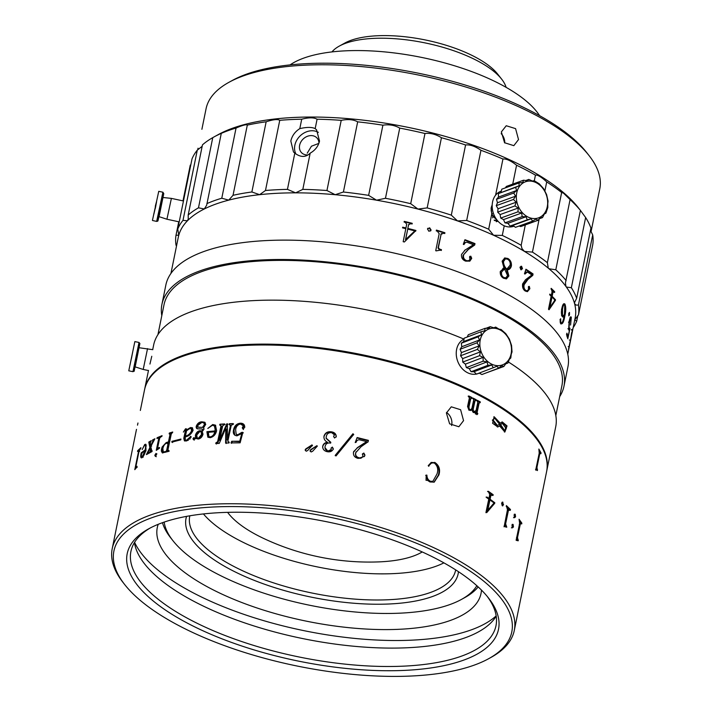 <?xml version="1.0" encoding="UTF-8"?>
<svg xmlns="http://www.w3.org/2000/svg" width="712" height="712" viewBox="0 0 712 712"><rect width="100%" height="100%" fill="white"/><g stroke="black" fill="none" stroke-linecap="round" stroke-linejoin="round"><path stroke-width="1.07" d="M493.122 420.027L497.43 425.518L499.521 424.219L494.76 418.255L492.348 420.16L496.611 425.642L497.43 425.518M506.312 428.704L502.387 423.355L500.616 424.575L504.586 430.564L506.312 428.704M502.387 423.355L499.61 424.948L503.74 430.653L504.586 430.564M446.397 412.996L449.61 423.827L458.866 426.746L463.557 420.641L460.611 409.72L451.283 406.819L446.397 412.996M527.227 566.814L514.287 630.449A205.145 76.976 -168.5 0 0 381.187 527.61A205.145 76.976 -168.5 0 0 148.132 515.906A205.145 76.976 -168.5 0 0 112.22 548.649A205.145 76.976 -168.5 0 0 123.22 582.692L124.796 584.694A203.018 76.184 -168.5 0 0 285.948 663.62A203.018 76.184 -168.5 0 0 476.266 664.367A203.018 76.184 -168.5 0 0 488.619 658.716A203.018 76.184 -168.5 0 0 417.499 543.674A203.018 76.184 -168.5 0 0 149.458 518.603A203.018 76.184 -168.5 0 0 124.796 584.694M527.147 567.233L530.146 551.684A205.145 76.976 -168.5 0 0 530.155 551.595L527.663 564.447L529.568 555.316M140.335 410.459L144.518 389.9A205.145 76.976 -168.5 0 1 180.43 357.157A205.145 76.976 -168.5 0 1 413.485 368.852A205.145 76.976 -168.5 0 1 546.585 471.7L529.728 554.506M529.506 555.654L527.272 566.574M516.12 540.292L519.644 523.347L519.057 519.244L521.851 523.151L521.682 523.952L521.362 523.462L520.285 524.201L517.517 537.507L518.185 540.808L516.12 540.292M511.999 525.331L513.094 524.415L513.45 526.978L512.364 527.886L511.999 525.331M514.126 515.159L515.221 514.242L515.568 516.805L514.491 517.722L514.126 515.159M509.819 509.837L508.395 510.566L505.609 523.872L506.775 527.183L505.164 526.088L504.141 526.871L507.46 509.703L506.383 505.6L510.477 509.516L510.308 510.326L508.181 509.454M502.449 502.058L503.526 504.808L502.218 505.734L501.622 503.17L502.948 502.254L502.049 502.298L502.708 505.929M492.268 494.84L490.879 495.525L490.087 499.254L494.822 502.761L494.707 503.322L486.768 512.596L486.029 512.079L488.779 499.094L486.768 497.688L486.91 497.012L488.922 498.418L489.705 494.689L488.379 491.298L493.193 494.742L493.051 495.418L490.666 494.635M434.694 462.346C439.117 465.31 440.523 469.511 438.904 474.94L434.231 482.122L429.986 481.971L427.342 480.244L426.043 480.333L426.203 475.1L426.897 475.144C426.96 478.028 428.135 480.066 430.422 481.276L432.86 481.321L436.963 474.085C438.521 469.608 437.675 465.951 434.418 463.103C431.748 462.462 429.87 463.53 428.784 466.298L428.215 465.692L431.241 462.417L434.142 462.604C438.539 465.55 439.936 469.742 438.325 475.18L433.937 482.238M353.49 452.262L357.424 447.617L366.644 441.6L359.542 439.82C357.736 439.722 356.578 440.577 356.071 442.366L355.35 442.197L357.121 437.542L368.416 440.363L368.113 441.76L361.064 446.718L355.831 452.583C355.217 455.173 356.223 456.882 358.839 457.718C360.824 458.217 362.185 457.674 362.915 456.072L362.497 453.873L363.85 453.055L364.945 455.093L364.473 456.41L358.207 458.412C354.683 457.558 353.116 455.511 353.49 452.262L353.731 451.435M362.613 456.793L362.915 456.072M352.93 433.759L353.695 434.409L336.046 455.929L335.272 455.297L352.93 433.759L353.57 434.792M325.01 447.661L328.027 451.408L331.178 450.278L331.071 448.106L332.379 447.083L333.323 448.898C332.201 451.31 330.163 452.245 327.2 451.684C324.085 450.963 322.589 449.156 322.714 446.264C323.301 443.87 324.921 442.553 327.573 442.303C324.859 440.959 323.666 438.904 323.996 436.127C325.197 432.682 327.76 431.258 331.667 431.864C334.587 432.424 336.117 434.008 336.278 436.598L334.551 438.005L333.59 436.429L334.435 434.854L331.792 432.727C328.632 432.362 326.79 433.706 326.265 436.759L326.132 438.156L330.813 442.312L330.635 443.122C327.662 442.57 325.82 443.638 325.117 446.335C324.619 448.756 325.598 450.313 328.036 451.007L331.276 449.495M331.062 448.231L332.353 447.483L333.287 449.299M322.643 447.127L322.732 446.682C323.328 444.279 324.939 442.962 327.573 442.704L327.573 442.303M312.621 451.274L311.117 451.987L310.094 450.527L310.806 449.566L316.911 445.694L317.329 446.121L312.621 451.274M310.147 451.346L310.886 449.984L316.911 445.694L317.329 446.121M306.196 451.23L305.172 449.788L305.893 448.827L311.981 444.902L312.408 445.329L307.7 450.509L306.196 451.23M236.971 435.842C233.91 435.397 232.771 433.421 233.545 429.941C234.355 425.812 236.687 423.56 240.531 423.195C243.362 423.266 244.759 424.655 244.741 427.369L243.023 429.105L242.276 427.823L243.362 425.856L240.451 423.996C237.657 424.663 236.055 426.559 235.636 429.701L236.188 434.231L237.746 434.765L241.92 432.309L242.863 432.424L240.113 442.82L231.026 442.909L231.712 441.28L239.757 441.209L241.777 433.555L236.971 435.842M221.005 425.82L219.732 425.019L219.901 424.21L224.574 423.934L224.405 424.744L222.722 425.714L219.608 440.345L226.781 423.827L227.404 423.8L227.422 439.66L230.465 425.367L229.148 424.53L229.317 423.72L233.118 423.596L232.949 424.405L231.231 425.34L227.822 441.307L229.157 442.161L228.988 442.962L225.624 443.069L225.802 428.553A205.145 76.976 -168.5 0 0 225.588 428.562L219.287 443.371L215.78 443.585L215.959 442.784L217.605 441.787L221.005 425.82L221.565 426.265L220.747 425.429M214.908 430.947C215.852 427.485 214.997 425.625 212.336 425.349L207.797 428.482L212.728 424.521L215.442 425.153L216.617 430.68C215.691 434.534 213.538 436.865 210.165 437.684L207.824 437.15L206.889 431.686L214.908 430.947L215.496 431.383L214.454 426.016M203.846 427.948L203.196 427.512L204.077 429.069L202.199 431.303L202.991 434.204C202.172 436.99 200.588 438.601 198.239 439.046L195.818 438.396L193.566 439.731L192.979 438.734L193.833 437.604L194.412 438.272L195.542 437.996L195.4 435.246C196.236 432.558 197.776 431.045 200.001 430.698L201.692 431.036L202.6 429.808L202.03 428.989L198.265 428.847C196.645 428.944 195.969 428.09 196.236 426.283C197.393 423.373 199.28 421.878 201.897 421.815L204.807 422.26L205.732 424.432L203.445 427.663M192.979 438.734L193.673 439.153L194.527 438.031L193.833 437.604L195.168 438.895M189.463 437.827L190.175 438.245L191.154 436.785L190.442 436.358L190.985 437.382L186.473 440.968L184.408 440.853L183.785 438.334L185.378 430.787L185.022 429.656L183.376 432.077L185.556 428.775L186.758 429.808L190.46 427.547L192.293 427.734L193.112 430.226C191.359 434.115 188.742 436.314 185.28 436.821L185.271 440.123L186.589 440.176L190.807 436.412M185.414 429.674L186.304 429.185L185.556 428.775L186.357 428.82M180.955 439.037L180.786 439.847L171.788 442.134L171.957 441.324L180.955 439.037M537.142 470.098L535.709 470.089L539.224 453.143L538.868 449.05L541.049 452.921L540.88 453.722L540.631 453.241L539.723 453.989L536.964 467.294L537.391 470.588L536.563 469.519L535.549 469.439M499.664 425.99L497.777 426.951L492.597 423.266L494.173 416.769L500.26 423.168L502.263 421.931L507.033 425.936L504.87 432.015L499.664 425.99L497.368 426.978M477.369 414.34L475.563 413.975A205.145 76.976 -168.5 0 0 475.376 413.877L475.794 411.919L474.664 412.64L473.213 412.435L471.709 409.783L468.986 410.263L467.57 406.472L469.377 397.999L468.816 396.86A205.145 76.976 -168.5 0 0 468.629 396.771L468.808 395.97L471.976 397.545L471.807 398.346L470.739 398.684L468.941 407.113L469.448 409.614L470.534 409.729L471.878 408.483L473.649 400.162L473.097 398.115L476.203 399.717L476.025 400.518L474.984 400.847L473.186 409.284L473.676 411.785L476.079 410.548L477.823 402.342L477.298 401.185A205.145 76.976 -168.5 0 0 477.12 401.096L477.298 400.295L480.324 401.915L480.155 402.716A205.145 76.976 -168.5 0 0 479.986 402.627L479.132 403.019L477.093 412.568L477.814 413.69L477.369 414.34M161.499 449.147L162.158 446.967L166.145 442.624L168.45 441.876L170.017 434.427L169.145 433.857L169.314 433.047L172.713 432.006L171.263 434.035L167.907 450.029L168.806 450.598L168.637 451.408L162.3 452.877L161.33 451.025L161.499 449.147L162.363 449.53L163.707 445.97M488.619 658.716L490.862 657.487A205.145 76.976 -168.5 0 0 514.287 630.449M137.959 422.999L137.505 425.162M160.351 523.471A189.472 71.102 -168.5 0 0 148.826 528.74A189.472 71.102 -168.5 0 0 215.202 636.11A189.472 71.102 -168.5 0 0 465.363 659.499A189.472 71.102 -168.5 0 0 488.37 597.822A189.472 71.102 -168.5 0 0 337.969 524.166A189.472 71.102 -168.5 0 0 160.351 523.471M150.535 527.823A186.277 69.901 -168.5 0 0 130.91 551.444A186.277 69.901 -168.5 0 0 251.763 644.823A186.277 69.901 -168.5 0 0 463.378 655.449A186.277 69.901 -168.5 0 0 495.988 625.714A186.277 69.901 -168.5 0 0 487.15 596.309M134.435 542.58A186.277 69.901 -168.5 0 0 267.24 629.933A186.277 69.901 -168.5 0 0 467.125 637.053A186.277 69.901 -168.5 0 0 496.202 616.183M451.604 425.562A10.653 8.5 69.2 0 0 451.693 425.162A10.653 8.5 69.2 0 0 446.531 412.453M480.173 402.627A192.365 72.179 -168.5 0 0 479.577 402.289M476.07 400.349A192.365 72.179 -168.5 0 0 475.491 400.028M471.86 398.106A192.365 72.179 -168.5 0 0 471.299 397.812M519.662 521.362L520.837 523.08L521.851 523.151M520.285 524.201L519.288 524.157M517.517 537.507L516.52 537.462M516.494 538.503L517.348 539.954L518.354 540.008M517.686 539.037L516.689 538.984M520.686 523.899L519.689 523.115M513.094 524.415L512.124 524.397L512.48 526.96L511.403 527.877M513.45 526.978L512.48 526.96M515.221 514.242L514.251 514.233L514.598 516.787L513.521 517.713M515.568 516.805L514.598 516.787M506.223 506.339L509.534 509.534L509.365 510.335M510.477 509.516L509.534 509.534M508.875 509.845L507.46 510.584L504.674 523.89L505.832 527.192M508.395 510.566L507.46 510.584M505.609 523.872L504.674 523.89M505.164 526.088L504.016 526.141M503.526 504.808L502.619 504.853M491.422 494.929L490.034 495.623L489.242 499.343L493.95 502.832L493.834 503.402L485.922 512.693M490.879 495.525L490.034 495.623M490.087 499.254L489.242 499.343M494.822 502.761L493.95 502.832L493.834 503.402L494.707 503.322M488.922 498.418L488.085 498.516L488.209 497.911M487.8 510.086A205.145 76.976 -168.5 0 1 487.871 510.139L494.057 502.966L489.945 499.931L487.8 510.086L486.955 510.184L489.099 500.02L489.945 499.931M486.082 497.118L488.085 498.516M487.551 491.396L492.348 494.822L492.197 495.507M493.193 494.742L492.348 494.822M438.904 474.94L438.325 475.18M426.897 475.144L426.372 475.402C426.435 478.286 427.601 480.324 429.879 481.526L432.86 481.321M430.422 481.276L429.879 481.526M430.983 462.551L434.142 462.604M431.25 463.272L428.517 466.013M425.687 475.367L426.372 475.402M358.839 457.718L358.67 458.092C360.646 458.59 361.99 458.038 362.72 456.437M364.945 455.093L364.366 456.588M353.668 451.622L357.264 447.99L366.644 441.6M355.208 442.579L356.979 437.925L368.211 440.728L367.908 442.116M356.053 451.844L355.68 452.957C355.065 455.547 356.062 457.255 358.67 458.092M362.31 454.238L363.663 453.419L364.749 455.457M335.219 455.698L352.814 434.142M333.59 436.429L334.418 435.059M326.14 438.37L330.724 442.704M331.178 450.278L331.267 449.681M322.661 447.35L322.732 446.682M323.916 437.542L324.022 436.536C325.215 433.092 327.769 431.668 331.659 432.273C334.56 432.834 336.082 434.409 336.233 436.999M305.261 450.438L305.991 449.245L312.052 445.32L312.479 445.748M236.446 434.436L238.208 435.21L242.365 432.754L243.308 432.869M237.746 434.765L238.208 435.21M231.712 441.28L240.211 441.654L242.222 434L241.777 433.555M239.757 441.209L240.211 441.654M231.525 443.345L232.201 441.725M243.468 429.55L242.721 428.268L243.807 426.301L243.264 425.019M234.773 435.21L234.034 430.386C234.844 426.257 237.167 424.005 240.994 423.64L244.109 424.717M233.545 429.941L234.034 430.386M240.531 423.195L240.994 423.64M226.14 443.514L226.336 428.998L225.802 428.553M229.317 423.72L233.616 424.041M227.422 439.66L227.938 440.105L230.982 425.812L230.047 424.957M230.465 425.367L230.982 425.812M227.217 439.669L227.724 440.105M219.812 440.336L220.364 440.781L227.315 424.272L227.929 424.245M226.781 423.827L227.315 424.272M219.608 440.345L220.168 440.79M219.901 424.21L225.117 424.379M211.313 425.58L213.333 424.957L215.727 425.384M212.728 424.521L213.333 424.957M208.153 437.346L207.521 432.122L215.496 431.383M206.889 431.686L207.521 432.122M208.91 436.581L210.894 437.319C213.288 436.714 214.766 435.005 215.327 432.193L214.73 431.748L208.34 432.326L208.91 436.581L210.289 436.883C212.692 436.278 214.179 434.569 214.73 431.748M215.327 432.193L214.615 432.246M210.894 437.319L210.289 436.883M194.527 438.031L195.097 438.699M195.542 437.996L196.227 438.423L196.085 435.673C196.921 432.985 198.452 431.472 200.668 431.134L202.35 431.463M195.4 435.246L196.085 435.673M200.001 430.698L200.668 431.134M197.233 438.031L199.075 438.672L198.408 438.236L201.621 434.382L200.98 431.703L199.832 431.508L196.717 435.059L197.233 438.031L198.408 438.236M199.075 438.672L202.279 434.818L201.621 434.382M202.279 434.818L200.98 431.703M204.353 424.655C204.21 422.937 203.267 422.26 201.532 422.643L197.66 425.562L198.212 427.2L202.475 427.387L204.353 424.655M198.372 427.298L202.475 427.387M204.3 426.755L205.003 425.091L203.944 423.168M203.08 430.644L202.635 429.416M194.26 440.158L193.673 439.153M197.206 428.686L196.93 426.711C198.096 423.791 199.974 422.296 202.564 422.243L205.1 422.492M201.897 421.815L202.564 422.243M185.271 440.123L188.271 440.336M186.589 440.176L187.318 440.595M184.826 441.013L184.533 438.752L186.126 431.205L185.485 430.208M183.785 438.334L184.533 438.752M185.378 430.787L186.126 431.205M185.022 429.656L185.779 430.075M187.247 429.354L187.461 429.843M186.758 429.808L187.496 430.226M191.555 430.778L192.276 431.205C190.905 434.222 188.876 435.958 186.188 436.429L185.449 436.011C188.146 435.539 190.184 433.795 191.555 430.778L191.083 428.49L190.122 428.393L186.589 430.618L185.449 436.011M192.276 431.205L191.795 428.909L191.083 428.49M189.65 428.508L192.614 427.992M189.89 439.126L190.175 438.245M190.46 427.547L191.181 427.974M171.957 441.324L172.767 441.725L180.83 439.651M172.598 442.535L172.767 441.725M169.607 433.715L170.435 434.106L169.981 434.249L170.15 433.439L172.571 432.682M168.37 450.723L169.189 451.123L168.735 450.42M162.781 453.001L162.363 449.53M166.172 443.38L169.278 442.268L170.844 434.818L170.435 434.106M166.145 442.624L166.982 443.006M162.861 448.551L163.27 451.933L165.816 451.515L166.653 450.438L168.281 442.686L166.466 443.264C164.668 444.003 163.466 445.765 162.861 448.551M163.27 451.933L164.801 451.844M165.647 452.236L167.48 450.829L169.109 443.078L167.311 443.656M168.45 441.876L169.278 442.268M170.017 434.427L170.844 434.818M158.625 447.706L159.426 448.284L156.266 450.34L158.723 438.565L159.613 438.939L159.203 438.298M157.45 449.29L157.726 447.982M158.313 437.925L158.723 438.565L158.313 437.925L156.943 438.539L157.112 437.729L162.078 435.637L159.657 438.165L157.744 447.332L158.144 448.079L159.595 447.492L159.426 448.302M158.491 437.88L161.909 436.42M149.057 453.161L148.132 452.814L148.763 452.538L148.594 453.348L146.414 454.594L149.876 447.599L148.79 442.072L151.309 440.63L150.294 442.882L150.668 445.872L152.715 441.485L152.564 439.954L154.905 438.77L150.757 446.575L151.976 451.586L149.431 452.894L150.285 450.74L149.965 448.293L148.372 451.782L148.425 452.725L149.351 453.072M148.763 452.538L149.689 452.894M146.85 453.624L147.785 453.971L148.532 452.966M147.482 452.868L148.416 453.215M150.543 448.515L150.294 443.763L149.565 443.22L150.437 442.001M149.876 447.599L150.802 447.946M149.36 443.416L150.294 443.763M148.79 442.072L149.734 442.41M151.362 444.377L151.451 445.089M150.668 445.872L151.594 446.228M151.3 450.509L152.208 450.865M150.285 450.74L151.211 451.088L150.891 448.649L149.965 448.293M150.695 452.351L151.211 451.088M153.311 441.12L154.068 440.007M144.723 444.502L145.702 444.226L145.978 449.343C145.106 453.233 143.806 456 142.097 457.638C140.638 458.341 140.353 456.73 141.234 452.796L145.097 450.029C145.907 446.513 145.693 444.964 144.438 445.383L142.178 449.566L144.723 444.502L146.094 444.591M141.857 457.78L141.697 456.971M141.234 452.796L142.204 453.117M142.097 457.638L141.279 457.869M145.195 450.936L145.675 450.616M145.097 450.029L146.049 450.367M142.24 456.846L144.928 450.838L141.821 453.028C141.136 455.867 141.27 457.14 142.24 456.846L143.201 457.175M145.88 451.177L144.928 450.838M145.204 445.249L145.684 444.831M146.378 445.881L145.47 445.668M138.618 451.123L138.44 450.571L137.541 451.47L137.71 450.66L140.905 447.679L140.745 448.489L139.178 450.598L135.876 466.609L136.081 467.152L137.06 466.298L136.891 467.108L134.79 469.653L138.618 451.123L139.605 451.426M138.44 450.571L139.436 450.874L138.537 451.764M137.71 450.66L138.707 450.954M136.98 466.369L137.069 467.464L135.876 466.609L136.864 466.912M539.349 451.559L540.025 452.832L539.865 453.633L539.287 452.779M541.049 452.921L540.025 452.832M537.053 468.825L536.038 468.736L536.537 469.697L537.56 469.778M494.76 418.255L492.348 420.16M501.862 422.02L506.188 426.034L504.425 432.033M493.79 416.867L499.441 423.284L500.26 423.168M475.794 411.919L474.308 412.693M471.015 410.308L470.294 410.53M471.709 409.783L471.033 409.97M468.158 396.175L471.317 397.75L471.139 398.551M471.976 397.545L471.317 397.75M470.739 398.684L470.08 398.88L468.282 407.317L468.79 409.818L470.534 409.729M468.941 407.113L468.282 407.317M469.448 409.614L468.79 409.818M472.43 398.311L475.518 399.904L475.34 400.714M476.203 399.717L475.518 399.904M474.984 400.847L474.299 401.034L472.501 409.471L472.991 411.972L474.343 411.963M473.186 409.284L472.501 409.471M473.676 411.785L472.991 411.972M476.604 400.482L479.621 402.093L479.443 402.894M480.324 401.915L479.621 402.093M479.132 403.019L478.428 403.206L476.399 412.755L476.942 414.669M477.093 412.568L476.399 412.755M479.274 402.805L478.428 403.206M475.171 400.616L474.299 401.034M470.961 398.462L470.08 398.88M155.358 456.374L154.807 455.315L155.972 453.411L156.515 454.594L155.358 456.374M216.35 444.03L216.528 443.22L218.175 442.232L221.565 426.265M228.338 441.752L229.193 442.615M229.665 424.975L229.843 424.165M220.302 425.465L220.471 424.655M217.605 441.787L218.175 442.232M518.523 139.561L513.833 145.657L504.568 142.738L501.364 131.907L506.25 125.739L515.577 128.632L518.523 139.561M591.058 231.703L599.78 188.849A200.891 75.383 -168.5 0 0 589.011 155.519A200.891 75.383 -168.5 0 0 429.55 77.421A200.891 75.383 -168.5 0 0 241.235 76.682A200.891 75.383 -168.5 0 0 229.006 82.272A200.891 75.383 -168.5 0 0 206.071 108.749L201.888 129.299M579.897 209.773A200.891 75.383 -168.5 0 0 421.246 130.225A200.891 75.383 -168.5 0 0 230.599 128.952A200.891 75.383 -168.5 0 0 217.302 135.138M559.685 396.62A205.145 76.976 -168.5 0 0 563.975 386.198L567.918 366.84A205.145 76.976 -168.5 0 0 434.818 263.992A205.145 76.976 -168.5 0 0 201.763 252.297A205.145 76.976 -168.5 0 0 165.851 285.04L161.918 304.398A205.145 76.976 -168.5 0 0 161.793 315.665M563.975 386.198A205.145 76.976 -168.5 0 0 430.885 283.358A205.145 76.976 -168.5 0 0 197.829 271.655A205.145 76.976 -168.5 0 0 161.918 304.398M555.823 415.585L561.893 385.77A203.018 76.184 -168.5 0 0 430.173 283.999A203.018 76.184 -168.5 0 0 199.538 272.42A203.018 76.184 -168.5 0 0 164 304.825L157.939 334.631M546.665 471.264A205.145 76.976 -168.5 0 0 546.763 470.828L555.707 426.853A205.145 76.976 -168.5 0 0 508.377 361.972M463.957 339.126A205.145 76.976 -168.5 0 0 189.552 312.31A205.145 76.976 -168.5 0 0 153.641 345.053L152.706 349.654M546.763 470.828A205.145 76.976 -168.5 0 0 413.663 367.988A205.145 76.976 -168.5 0 0 180.608 356.285A205.145 76.976 -168.5 0 0 144.696 389.028A205.145 76.976 -168.5 0 0 144.607 389.464M589.011 155.519L586.644 152.501A197.687 74.181 -168.5 0 0 429.719 75.65A197.687 74.181 -168.5 0 0 244.403 74.929A197.687 74.181 -168.5 0 0 232.361 80.429L229.006 82.272M149.947 364.055L151.781 356.267M504.781 142.961A10.653 8.5 69.2 0 0 501.168 133.651M156.24 456.748L155.697 455.689L156.863 453.784M189.828 515.799A135.654 50.899 -168.5 0 0 189.739 516.209A135.654 50.899 -168.5 0 0 277.751 584.214A135.654 50.899 -168.5 0 0 431.855 591.957A135.654 50.899 -168.5 0 0 455.6 570.303A135.654 50.899 -168.5 0 0 455.68 569.885M203.427 513.931A135.654 50.899 -168.5 0 0 311.589 565.675A135.654 50.899 -168.5 0 0 437.177 565.817A135.654 50.899 -168.5 0 0 443.896 562.854M186.571 516.378A138.849 52.101 -168.5 0 0 273.435 587.24A138.849 52.101 -168.5 0 0 433.839 596.006A138.849 52.101 -168.5 0 0 458.457 571.692M164.169 522.092A160.921 60.386 -168.5 0 0 173.016 540.782A160.921 60.386 -168.5 0 0 300.749 603.331A160.921 60.386 -168.5 0 0 451.604 603.927A160.921 60.386 -168.5 0 0 461.403 599.451A160.921 60.386 -168.5 0 0 476.844 585.709M461.403 599.451L464.758 597.608A164.116 61.588 -168.5 0 0 478.17 586.919M227.618 512.355A107.387 40.299 -168.5 0 0 264.606 538.895A248.079 248.079 0 0 0 377.823 561.928A107.387 40.299 -168.5 0 0 422.243 551.951M162.47 522.688A164.116 61.588 -168.5 0 0 170.64 537.765L173.016 540.782M158.206 524.317A165.184 61.989 -168.5 0 0 157.29 527.574A165.184 61.989 -168.5 0 0 264.464 610.389A165.184 61.989 -168.5 0 0 452.111 619.805A165.184 61.989 -168.5 0 0 481.027 593.443A165.184 61.989 -168.5 0 0 481.463 590.079M134.595 542.33A191.297 71.779 -168.5 0 0 279.994 625.136A191.297 71.779 -168.5 0 0 473.133 629.177A191.297 71.779 -168.5 0 0 496.157 615.889M539.589 115.664A135.342 50.783 -168.5 0 0 433.964 60.164A135.342 50.783 -168.5 0 0 302.458 58.589A135.342 50.783 -168.5 0 0 290.078 64.899M506.107 87.354A90.584 33.989 -168.5 0 0 501.631 79.13A90.584 33.989 -168.5 0 0 429.719 43.913A90.584 33.989 -168.5 0 0 344.804 43.583A90.584 33.989 -168.5 0 0 339.295 46.102A90.584 33.989 -168.5 0 0 331.952 51.914M501.631 79.13L497.679 74.11A85.253 31.996 -168.5 0 0 430.003 40.967A85.253 31.996 -168.5 0 0 350.082 40.655A85.253 31.996 -168.5 0 0 344.884 43.023L339.295 46.102M407.896 228.436A202.484 75.979 -168.5 0 1 415.95 230.474L404.372 241.982A202.484 75.979 -168.5 0 0 403.17 241.697L405.822 228.65A202.484 75.979 -168.5 0 0 402.547 227.876L402.689 227.19A202.484 75.979 -168.5 0 1 405.956 227.965L406.721 224.227L405.199 222.313A202.484 75.979 -168.5 0 0 404.113 222.064L404.247 221.379A202.484 75.979 -168.5 0 1 412.23 223.31L412.088 223.995A202.484 75.979 -168.5 0 0 410.762 223.666L408.652 224.689L407.709 228.801L408.652 224.689M427.494 229.033L429.665 227.804L431.125 230.074L428.953 231.302L427.494 229.033L427.832 228.267M439.357 249.004A202.484 75.979 -168.5 0 1 441.458 249.681L441.298 250.482A202.484 75.979 -168.5 0 0 440.238 250.143L436.198 250.873A202.484 75.979 -168.5 0 0 435.726 250.722L439.188 233.696L437.39 231.24A202.484 75.979 -168.5 0 0 436.251 230.893L436.412 230.083A202.484 75.979 -168.5 0 1 444.902 232.735L444.742 233.545A202.484 75.979 -168.5 0 0 443.692 233.207L441.111 234.275L438.387 247.643L439.357 249.004L438.993 249.325L438.031 247.963L441.111 234.275M463.646 254.967C463.058 257.548 463.93 259.39 466.271 260.503C468.033 261.188 469.244 260.752 469.911 259.186L469.573 256.898L470.783 256.178L471.727 258.358L469.876 261.09L465.692 261.144C462.569 259.969 461.18 257.726 461.527 254.424L465.123 250.037L473.409 244.723A202.484 75.979 -168.5 0 0 467.108 242.267L465.479 242.356L463.957 244.545A202.484 75.979 -168.5 0 0 463.307 244.305L464.954 239.713A202.484 75.979 -168.5 0 1 474.993 243.62L474.708 245.017L468.389 249.458L463.156 255.243C462.569 257.824 463.441 259.666 465.764 260.77L468.647 260.645M464.553 250.339L465.701 249.725M502.129 261.171L504.781 257.949L507.852 258.474C510.442 260.013 511.625 262.461 511.412 265.825C510.789 268.371 509.4 269.714 507.256 269.875L508.893 275.945L506.472 278.846L503.607 278.267C501.123 276.87 500.011 274.583 500.287 271.406L504.025 268.175L502.129 261.171M507.95 269.741L506.543 270.053L508.163 276.105L506.107 278.908M521.584 266.235L522.492 268.744L520.881 269.732L519.965 267.214L521.584 266.235L520.81 266.368L521.709 268.878L521.184 269.866M524.166 284.631C523.596 287.203 524.148 289.143 525.803 290.452L527.192 290.861L528.527 289.392L528.402 287.043L529.319 286.402L529.879 288.689L527.458 291.617L525.34 291.066C523.106 289.624 522.199 287.239 522.626 283.91L525.518 279.736L531.864 274.974A202.484 75.979 -168.5 0 0 527.396 271.993L524.949 274.067A202.484 75.979 -168.5 0 0 524.477 273.764L525.937 269.234A202.484 75.979 -168.5 0 1 533.066 273.96L532.79 275.366L527.948 279.398L524.166 284.631L523.356 284.747C522.786 287.328 523.329 289.259 524.984 290.567L527.192 290.861M554.755 299.832L555.529 299.832L555.413 300.402L549.032 309.747A202.484 75.979 -168.5 0 0 548.498 309.222L551.159 296.183A202.484 75.979 -168.5 0 0 549.673 294.768L549.815 294.092A202.484 75.979 -168.5 0 1 551.293 295.498L552.058 291.76L551.542 289.499A202.484 75.979 -168.5 0 0 551.043 289.028L551.177 288.351A202.484 75.979 -168.5 0 1 554.692 291.795L554.559 292.472A202.484 75.979 -168.5 0 0 553.989 291.902L552.913 292.587L552.147 296.334L551.204 296.343L551.96 292.605L552.913 292.587M555.529 299.832A202.484 75.979 -168.5 0 0 554.212 298.435A202.484 75.979 -168.5 0 0 552.147 296.334M573.178 327.6A205.145 76.976 -168.5 0 0 576.711 321.148L574.655 319.946L578.456 314.944A205.145 76.976 -168.5 0 0 578.429 305.083L576.053 305.074L574.62 303.775L574.629 302.404L576.658 298.275A205.145 76.976 -168.5 0 0 571.353 287.71L566.547 287.078L565.933 286.464A202.484 75.979 -168.5 0 0 558.457 277.609A202.484 75.979 -168.5 0 0 548.979 268.753A202.484 75.979 -168.5 0 0 524.495 251.434A202.484 75.979 -168.5 0 0 493.558 235.254A202.484 75.979 -168.5 0 0 457.504 220.916A202.484 75.979 -168.5 0 0 417.935 209.061A202.484 75.979 -168.5 0 0 376.55 200.197A202.484 75.979 -168.5 0 0 335.183 194.705A202.484 75.979 -168.5 0 0 295.631 192.845A202.484 75.979 -168.5 0 0 259.622 194.679A202.484 75.979 -168.5 0 0 228.73 200.134A202.484 75.979 -168.5 0 0 204.308 208.972A202.484 75.979 -168.5 0 0 187.416 220.809A202.484 75.979 -168.5 0 0 178.81 235.129A202.484 75.979 -168.5 0 0 178.311 237.167L170.933 273.452M549.931 307.228A202.484 75.979 -168.5 0 1 549.984 307.272L554.951 300.046A202.484 75.979 -168.5 0 0 554.078 299.12A202.484 75.979 -168.5 0 0 552.005 297.011L549.931 307.228L548.988 307.237L551.061 297.029L552.005 297.011M567.767 354.184L575.154 317.908A202.484 75.979 -168.5 0 0 574.62 303.775A202.484 75.979 -168.5 0 0 565.933 286.464L565.444 282.798L580.422 210.414L578.375 207.779A200.891 75.383 -168.5 0 0 572.573 201.14A200.891 75.383 -168.5 0 0 399.512 125.668A200.891 75.383 -168.5 0 0 218.37 134.541L215.344 136.197L221.307 133.26L206.667 205.216L204.308 208.972L198.479 207.815A205.145 76.976 -168.5 0 0 188.182 215.033L188.226 219.082L187.416 220.809L182.993 220.355A205.145 76.976 -168.5 0 0 177.742 229.086L178.81 235.129L175.998 235.289L178.748 221.77M182.993 220.355L197.277 150.17A205.145 76.976 -168.5 0 0 192.018 158.901L177.742 229.086M197.277 150.17L202.163 146.289M198.479 207.815L212.763 137.63A205.145 76.976 -168.5 0 0 202.457 144.856L188.182 215.033M212.763 137.63L215.344 136.197M287.443 189.374L294.812 153.142L293.486 151.976L290.825 141.065C292.018 135.814 295.017 131.667 299.805 128.623L301.719 119.198C308.777 117.4 313.894 117.4 317.089 119.207L315.176 128.623L316.573 129.86L319.519 141.074C318.282 146.298 315.167 150.321 310.183 153.151L302.814 189.383L295.631 192.845L287.443 189.374A205.145 76.976 -168.5 0 0 265.478 190.496L259.622 194.679L251.87 191.982A205.145 76.976 -168.5 0 0 233.029 195.31L228.73 200.134L221.779 198.221L236.055 128.035A205.145 76.976 -168.5 0 0 221.165 133.429M236.055 128.035C242.819 125.152 246.566 124.182 247.304 125.125L233.029 195.31M251.87 191.982L266.155 121.796A205.145 76.976 -168.5 0 0 247.304 125.125M266.155 121.796C273.194 119.474 277.733 118.984 279.754 120.319L265.478 190.496M301.719 119.198A205.145 76.976 -168.5 0 0 279.754 120.319M341.217 120.346C347.999 119.002 353.481 119.5 357.673 121.841L343.398 192.018L335.183 194.705L326.942 190.522L341.217 120.346A205.145 76.976 -168.5 0 0 317.089 119.207M566.147 280.59A205.145 76.976 -168.5 0 0 561.332 275.188A205.145 76.976 -168.5 0 0 555.796 269.786L548.979 268.753L548.249 267.97L547.377 262.666A205.145 76.976 -168.5 0 0 532.442 252.101L524.495 251.434L521.976 248.604L521.166 245.284A205.145 76.976 -168.5 0 0 502.289 235.414L493.558 235.254L488.672 229.211A205.145 76.976 -168.5 0 0 466.68 220.462L457.504 220.916L451.301 215.14A205.145 76.976 -168.5 0 0 427.164 207.904L417.935 209.061L410.699 203.694A205.145 76.976 -168.5 0 0 385.459 198.283L376.55 200.197L368.629 195.364L382.905 125.187A205.145 76.976 -168.5 0 0 357.673 121.841M382.905 125.187C389.144 124.235 394.76 125.205 399.735 128.107L385.459 198.283M410.699 203.694L424.975 133.509A205.145 76.976 -168.5 0 0 399.735 128.107M424.975 133.509C430.431 132.85 435.913 134.248 441.44 137.727L427.164 207.904M451.301 215.14L465.586 144.963A205.145 76.976 -168.5 0 0 441.44 137.727M465.586 144.963C470.036 144.474 475.162 146.245 480.956 150.285L466.68 220.462M495.588 195.204L502.948 159.025A205.145 76.976 -168.5 0 0 480.956 150.285M502.948 159.025L503.268 158.972C506.632 158.785 511.074 160.868 516.574 165.237L512.729 184.123M534.303 180.732L535.442 175.108A205.145 76.976 -168.5 0 0 516.574 165.237M535.442 175.108L536.919 175.108C539.447 175.909 542.713 178.178 546.718 181.916L544.831 191.172M547.377 262.666L561.652 192.489A205.145 76.976 -168.5 0 0 546.718 181.916M561.652 192.489L563.477 193.121L570.081 199.609L555.796 269.786M576.658 298.275L590.933 228.098A205.145 76.976 -168.5 0 0 585.638 217.534L580.422 210.414A205.145 76.976 -168.5 0 0 575.616 205.011A205.145 76.976 -168.5 0 0 570.081 199.609M294.812 153.142C300.642 157.494 305.768 157.494 310.183 153.151M318.38 132.361A15.984 13.03 -43.8 0 0 294.848 145.257A15.984 13.03 -43.8 0 0 295.952 153.997M308.163 154.905A10.653 8.686 136.2 0 1 301.496 152.635A10.653 8.686 136.2 0 1 299.627 145.266A10.653 8.686 136.2 0 1 306.961 136.482A10.653 8.686 136.2 0 1 316.885 137.897A10.653 8.686 136.2 0 1 318.949 143.121M578.456 314.944L592.731 244.768A205.145 76.976 -168.5 0 0 592.704 234.907L578.429 305.083M590.471 230.385L592.704 234.907M521.166 245.284L525.314 224.903M488.672 229.211L491.734 214.161L491.858 215.077L499.103 222.34M491.734 214.161L491.182 207.655L492.197 204.887M221.779 198.221A205.145 76.976 -168.5 0 0 206.88 203.614M175.998 235.289A205.145 76.976 -168.5 0 0 176.024 245.15L176.505 246.049M504.247 225.793L502.289 235.414M539.171 219.011L532.442 252.101M585.638 217.534L571.353 287.71M577.841 315.567L576.711 321.148M560.104 322.1L560.753 318.905M563.495 305.421L563.646 304.674M182.993 200.882L190.273 165.104M315.176 128.623C311.963 127.021 306.845 127.012 299.805 128.623M318.851 143.388L311.455 146.209L307.228 153.196M326.942 190.522A205.145 76.976 -168.5 0 0 302.814 189.383M368.629 195.364A205.145 76.976 -168.5 0 0 343.398 192.018M405.956 227.965L405.778 228.338A201.416 75.579 -168.5 0 0 402.609 227.591M414.731 230.875A202.484 75.979 -168.5 0 0 407.753 229.113L405.68 239.33A202.484 75.979 -168.5 0 1 405.796 239.357L414.509 231.231A201.416 75.579 -168.5 0 0 414.393 231.195M407.753 229.113L405.493 239.695A201.416 75.579 -168.5 0 1 405.609 239.722L414.509 231.231M407.709 228.801A201.416 75.579 -168.5 0 1 415.719 230.83L415.639 231.222M408.75 224.36L408.466 225.063M412.23 223.31L411.963 223.96M412.026 223.675A201.416 75.579 -168.5 0 0 404.167 221.77M427.707 228.454L429.372 228.143L430.822 230.412L430.582 231.035M444.902 232.735L444.528 233.055A201.416 75.579 -168.5 0 0 436.331 230.483M441.458 249.681L441.004 250.393M441.084 249.992A201.416 75.579 -168.5 0 0 438.993 249.325M441.44 233.483L440.755 234.595M471.727 258.358L469.6 261.206M465.248 242.516L463.637 244.43M474.993 243.62L474.459 243.878A201.416 75.579 -168.5 0 0 464.811 240.113M474.459 243.878L474.174 245.275L467.882 249.725L463.156 255.243M469.795 256.338L471.193 258.616M466.271 260.503L465.764 260.77M511.412 265.825L507.549 269.821M508.893 275.945L508.163 276.105M507.647 259.257L505.44 258.812L503.517 261.509C503.553 264.464 504.657 267 506.811 269.136L510.157 265.14C510.522 262.47 509.685 260.512 507.647 259.257M505.44 258.812L504.746 258.99L502.832 261.696L503.517 261.509M504.568 268.958L501.631 271.957C501.186 274.432 501.898 276.265 503.776 277.466L505.778 277.894L507.558 275.589L504.568 268.958L503.295 269.252M503.873 269.136L501.631 271.957M500.945 272.144C500.5 274.618 501.203 276.452 503.072 277.644L503.776 277.466M503.072 277.644L505.778 277.894M502.832 261.696C502.868 264.642 503.954 267.187 506.099 269.314L506.766 269.083M502.806 268.433L503.286 268.291M504.452 258.064L507.149 258.652C509.721 260.183 510.896 262.63 510.682 265.985M504.025 268.175L503.331 268.353M507.852 258.474L507.149 258.652M522.492 268.744L521.709 268.878M525.803 290.452L524.984 290.567M529.319 286.402L528.491 286.509L529.034 288.787L527.031 291.635M529.879 288.689L529.034 288.787M533.066 273.96L532.229 274.058A201.416 75.579 -168.5 0 0 525.768 269.759M532.229 274.058L531.944 275.464L527.129 279.513L523.356 284.747M526.221 271.94L524.833 272.66M527.948 279.398L527.129 279.513M551.871 297.02A201.416 75.579 -168.5 0 0 551.204 296.343M555.413 300.402L554.452 300.393M549.851 307.228L548.516 309.15M553.091 291.956A201.416 75.579 -168.5 0 0 553.046 291.902L551.96 292.605M553.553 291.608A201.416 75.579 -168.5 0 0 551.88 289.935M550.367 295.427L550.51 294.741M553.989 291.902L553.046 291.902M561.483 309.195L562.48 309.248L562.516 315.541C563.201 316.27 563.859 315.719 564.482 313.894L564.767 304.887C563.779 304.318 563.014 305.777 562.48 309.248M561.51 315.478L562.516 315.541M563.762 304.825L563.085 304.522M561.884 315.825L562.551 315.585M562.952 315.906L562.4 316.742M560.415 323.203L560.896 322.928M561.59 323.23L560.958 323.996M563.726 303.775L564.207 304.531M564.011 314.953L563.886 315.585M564.135 315.603L562.266 316.573C561.296 314.668 561.163 311.927 561.875 308.349C562.658 304.416 563.682 302.992 564.936 304.095C566.058 307.077 566.022 311.046 564.83 315.995C563.806 322.118 562.409 324.654 560.638 323.604L560.041 319.581L560.673 318.771L560.851 322.874C562.249 323.373 563.334 320.952 564.135 315.603L563.121 315.532M562.889 317.036L562.266 316.573M566.992 336.696L568.034 336.829L569.627 329.362L568.63 329.674L569.119 321.53C569.974 317.401 570.704 316.03 571.318 317.427L570.57 325.037L571.166 318.273L569.903 317.801M571.166 318.273C570.668 317.694 570.107 319.029 569.493 322.287L568.461 322.162M569.493 322.287L568.924 328.846L567.882 328.713M568.924 328.846L569.867 328.054L569.956 328.606L568.906 328.463M568.034 336.829A202.484 75.979 -168.5 0 0 566.912 333.163L566.529 334.622A202.484 75.979 -168.5 0 1 567.784 338.761L569.956 328.606M568.585 329.22L569.627 329.362L568.541 329.318M569.022 330.323L568.63 329.674M570.303 317.374L570.401 317.863M570.882 316.742L571.318 317.427L570.276 317.303M572.582 329.104L568.55 349.512L572.59 329.718L571.549 329.522M570.374 340.345L572.43 330.502L571.38 329.816M571.62 332.744L570.481 340.363M572.43 330.502L571.736 332.771M568.639 348.693L570.392 340.211L568.594 349.147M568.194 346.575L569.235 346.78M569.351 340.016L570.392 340.211M569.493 312.417L569.466 314.944L568.781 315.906L568.79 313.378L569.493 312.417M511.118 353.828A19.18 15.299 69.2 0 0 499.219 329.522A19.18 15.299 69.2 0 0 480.235 340.06A19.18 15.299 69.2 0 0 492.134 364.366A19.18 15.299 69.2 0 0 511.118 353.828M511.243 354.14L512.035 351.933L511.545 345.427L509.392 339.126L505.769 333.625L501.043 329.478L499.014 329.149L495.677 327.084L493.932 327.84L490.194 326.675L488.993 328.41L485.13 328.303L484.676 330.804L480.974 331.792L481.41 334.791L478.144 336.82L479.505 339.98L476.915 342.873L479.158 345.863L477.396 349.378L480.395 351.862L479.559 355.68L483.101 357.388L483.172 361.18L487.008 361.901L487.898 365.327L491.734 364.971L493.265 367.721L496.816 366.28L498.756 368.122L501.755 365.71L503.82 366.502L506.072 363.307L507.968 363.004L509.338 359.32L510.798 357.985L511.243 354.14M480.974 331.792L464.144 338.2L463.681 341.546L461.314 343.22L478.144 336.82M463.681 341.546L481.41 334.791M485.13 328.303L468.3 334.711L467.197 337.043M485.896 328.312L490.194 326.675M493.808 327.796L495.677 327.084M505.689 363.877L507.968 363.004M486.421 372.821L503.82 366.502M479.185 373.079L481.926 374.53L498.756 368.122M487.898 365.327L471.068 371.735L474.005 371.717L476.435 374.129L493.265 367.721M474.005 371.717L491.734 364.971M471.068 371.735L469.279 368.656L487.008 361.901M483.172 361.18L466.351 367.588L469.279 368.656M466.351 367.588L465.372 364.135L483.101 357.388M479.559 355.68L462.729 362.088L465.372 364.135M462.729 362.088L462.667 358.608L480.395 351.862M477.396 349.378L460.575 355.778L462.667 358.608M460.575 355.778L461.429 352.609L479.158 345.863M476.915 342.873L460.086 349.281L461.429 352.609M460.086 349.281L461.777 346.735L479.505 339.98M461.314 343.22L461.777 346.735M464.019 339.09A18.645 14.872 69.2 0 0 456.623 349.405A18.645 14.872 69.2 0 0 461.234 367.526A18.645 14.872 69.2 0 0 476.381 374.067M476.871 373.96A18.645 14.872 69.2 0 0 478.268 373.524L479.292 373.141M547.653 203.472A19.18 15.148 70.1 0 0 532.692 181.418A19.18 15.148 70.1 0 0 516.342 196.165A19.18 15.148 70.1 0 0 531.294 218.219A19.18 15.148 70.1 0 0 547.653 203.472M547.777 203.685L548.062 201.069L546.611 194.599L543.612 188.671L539.358 183.892L534.258 180.706L532.407 181.017L528.811 179.433L527.396 180.777L523.56 180.198L522.813 182.423L519.021 182.931L519.092 185.77L515.622 187.363L516.609 190.513L513.708 193.05L515.604 196.174L513.468 199.449L516.164 202.199L514.918 205.928L518.256 208.002L517.918 211.847L521.656 213.022L522.181 216.635L526.034 216.751L527.281 219.821L530.974 218.842L532.718 221.094L535.976 219.073L537.969 220.32L540.568 217.436L542.517 217.587L544.279 214.081L545.908 213.164L547.822 207.468L547.777 203.685M515.622 187.363L498.409 193.593L498.471 197.082L496.495 199.289L513.708 193.05M498.471 197.082L516.609 190.513M498.409 193.593L519.092 185.77M519.021 182.931L501.8 189.169L500.954 192.338M523.56 180.198L506.348 186.437L505.413 187.861M525.803 180.519L528.811 179.433M539.456 218.7L542.517 217.587M519.084 226.024L520.757 226.55L537.969 220.32M527.281 219.821L510.068 226.051L512.836 225.401L515.506 227.324L532.718 221.094M512.836 225.401L530.974 218.842M510.068 226.051L507.896 223.319L526.034 216.751M522.181 216.635L504.959 222.865L507.896 223.319M504.959 222.865L503.517 219.59L521.656 213.022M517.918 211.847L500.705 218.077L503.517 219.59M500.705 218.077L500.118 214.57L518.256 208.002M514.918 205.928L497.706 212.158L500.118 214.57M497.706 212.158L498.026 208.767L516.164 202.199M513.468 199.449L496.255 205.679L498.026 208.767M496.255 205.679L497.466 202.742L515.604 196.174M496.495 199.289L497.466 202.742M501.284 191.101L501.052 191.181A18.645 14.73 70.1 0 0 492.188 205.163L492.01 205.243M492.17 206.124L491.004 208.919M496.611 219.492L492.126 214.81L491.129 210.467L492.17 206.418M496.371 221.726L497.937 221.138M497.964 221.165L496.3 221.69M494.555 220.533L497.866 221.049M497.804 220.987L494.119 220.097M491.814 214.802L496.843 219.812M492.677 217.881L492.811 216.537M492.401 213.947L492.232 213.493M492.188 205.163A18.645 14.73 70.1 0 0 513.753 226.256L513.931 226.194M152.484 220.186L158.749 191.323L152.484 220.186M183.456 200.98L171.396 198.39L166.928 219.234L159.025 216.653M155.296 208.474L156.578 201.79M155.848 205.955L155.403 205.804L156.48 201.772M155.172 208.447L153.854 214.179M154.922 209.337L153.748 214.205M154.824 209.319L155.643 206.916M155.403 205.804L155.314 206.845M128.774 370.792L134.853 341.591L128.774 370.792M147.544 348.595L143.21 369.457L135.147 366.876M139.125 347.741L152.804 349.681M130.011 364.971L132.655 352.271M131.613 357.62L132.619 352.262M131.044 359.987L129.967 364.98M131.008 359.978L131.569 357.825M500.438 424.842L499.61 424.948M156.658 221.396L162.915 192.213L163.76 193.646L159.461 214.81C157.45 221.868 158.58 220.978 156.658 221.396L152.493 220.498M163.742 193.78L157.922 220.275M132.948 371.664L139.018 342.472L139.872 343.469L135.494 365.265C133.313 373.56 135.12 370.418 132.948 371.673L128.774 370.81M139.855 343.736L134.212 370.836M500.607 424.575L499.788 424.69L500.607 424.575M236.669 434.685L236.188 434.231M159.506 438.263L158.616 437.889M136.855 467.57L135.867 467.259M136.49 429.345L112.22 548.649M553.518 290.603L553.357 291.404M148.488 370.4L144.696 389.028M198.043 148.212L197.705 149.849M464.998 242.632L465.479 242.356M179.21 221.868L166.928 219.234M163.128 197.509L171.396 198.39M162.915 192.213L158.749 191.323M148.461 370.543L143.21 369.457M139.027 342.463L134.853 341.591"/></g></svg>
